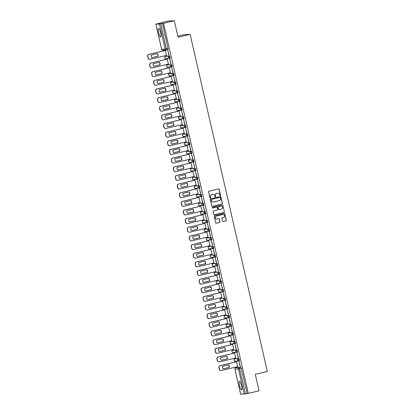 <?xml version="1.0" encoding="UTF-8"?>
<svg xmlns="http://www.w3.org/2000/svg" width="415" height="415" viewBox="0 0 415 415"><rect width="100%" height="100%" fill="white"/><g stroke="black" fill="none" stroke-linecap="round" stroke-linejoin="round"><path stroke-width="0.62" d="M220.241 195.584A0.389 0.384 87.5 0 0 220.526 195.117L219.203 189.339A0.56 0.545 87.5 0 0 218.544 188.918L208.999 191.196A0.56 0.545 87.5 0 0 208.595 191.87L209.917 197.649A0.389 0.384 87.5 0 0 210.374 197.939A0.389 0.384 87.5 0 0 210.659 197.473L210.488 196.72A1.79 1.743 87.5 0 1 211.785 194.578L212.584 194.386A1.79 1.743 87.5 0 1 214.68 195.724L214.851 196.471A0.389 0.384 87.5 0 0 215.307 196.762A0.389 0.384 87.5 0 0 215.593 196.295L215.421 195.543A1.79 1.743 87.5 0 1 216.718 193.4L217.517 193.208A1.79 1.743 87.5 0 1 219.613 194.547L219.784 195.294A0.389 0.384 87.5 0 0 220.241 195.584M220.106 195.595A0.389 0.384 87.5 0 0 220.401 195.123L219.079 189.344A0.56 0.545 87.5 0 0 218.586 188.913M210.244 197.945A0.389 0.384 87.5 0 0 210.535 197.478L210.488 196.72M215.172 196.772A0.389 0.384 87.5 0 0 215.468 196.3L215.421 195.543M241.442 385.545A4.441 0.96 -103.4 0 0 239.439 381.266A4.441 0.96 -103.4 0 0 239.491 385.628A4.441 0.96 -103.4 0 0 241.499 389.903A4.441 0.96 -103.4 0 0 241.442 385.545M160.621 32.655A4.441 0.96 -103.4 0 0 158.613 28.381A4.441 0.96 -103.4 0 0 158.67 32.738A4.441 0.96 -103.4 0 0 160.672 37.013A4.441 0.96 -103.4 0 0 160.621 32.655M239.491 360.801L238.89 360.941A1.136 1.11 -92.5 0 1 238.682 360.972L235.149 361.123A1.136 1.11 -92.5 0 1 234.019 360.246A1.136 1.11 87.5 0 1 234.843 358.876L238.381 358.726L238.9 360.941L239.491 360.801L238.978 358.586L235.419 358.742M233.458 350.089L236.4 350.084L236.908 352.299A1.136 1.11 -92.5 0 1 235.575 351.448A1.136 1.11 -92.5 0 1 236.4 350.084L232.867 350.234A1.136 1.11 87.5 0 0 232.037 351.598A1.136 1.11 -92.5 0 0 233.168 352.48L236.706 352.325A1.136 1.136 0 0 0 236.918 352.299L237.515 352.153L236.996 349.938M231.466 341.446L235.015 341.296L234.423 341.436L234.926 343.651A1.136 1.11 -92.5 0 1 233.593 342.8A1.136 1.11 -92.5 0 1 234.423 341.436L230.885 341.587A1.136 1.11 87.5 0 0 230.055 342.956A1.136 1.11 -92.5 0 0 231.186 343.833L234.724 343.682A1.136 1.136 0 0 0 234.937 343.651L235.533 343.511L235.015 341.296M233.552 334.864L232.95 335.009A1.136 1.11 -92.5 0 1 232.742 335.035L229.21 335.19A1.136 1.11 -92.5 0 1 228.079 334.308A1.136 1.11 87.5 0 1 228.904 332.944L232.442 332.794L232.96 335.009L233.552 334.864L233.038 332.648L229.479 332.804M227.519 324.157L230.46 324.146L230.968 326.361A1.136 1.11 -92.5 0 1 229.635 325.51A1.136 1.11 -92.5 0 1 230.46 324.146L226.922 324.297A1.136 1.11 87.5 0 0 226.097 325.666A1.136 1.11 -92.5 0 0 227.228 326.543L230.766 326.392A1.136 1.136 0 0 0 230.979 326.361L231.575 326.221L231.056 324.006M225.527 315.514L229.075 315.358L228.483 315.504L228.987 317.719A1.136 1.11 -92.5 0 1 227.653 316.868A1.136 1.11 -92.5 0 1 228.483 315.504L224.946 315.654A1.136 1.11 87.5 0 0 224.116 317.019A1.136 1.11 -92.5 0 0 225.246 317.9L228.784 317.745A1.136 1.136 0 0 0 228.997 317.719L229.594 317.574L229.075 315.358M227.612 308.931L227.01 309.071A1.136 1.11 -92.5 0 1 226.803 309.102L223.265 309.253A1.136 1.11 -92.5 0 1 222.139 308.376A1.136 1.11 87.5 0 1 222.964 307.007L226.502 306.856L227.021 309.071L227.612 308.931L227.098 306.716L223.54 306.872M221.579 298.224L224.52 298.214L225.029 300.429A1.136 1.11 -92.5 0 1 223.695 299.578A1.136 1.11 -92.5 0 1 224.52 298.214L220.982 298.364A1.136 1.11 87.5 0 0 220.157 299.729A1.136 1.11 -92.5 0 0 221.288 300.61L224.826 300.455A1.136 1.136 0 0 0 225.039 300.429L225.636 300.284L225.117 298.069M223.654 291.641L223.047 291.781A1.136 1.11 -92.5 0 1 222.845 291.812L219.307 291.963A1.136 1.11 -92.5 0 1 218.176 291.086A1.136 1.11 87.5 0 1 219.006 289.717L222.544 289.566L223.057 291.781L223.654 291.641L223.135 289.426L219.582 289.582M221.672 282.994L221.071 283.139A1.136 1.11 -92.5 0 1 220.863 283.165L217.325 283.32A1.136 1.11 -92.5 0 1 216.199 282.439A1.136 1.11 87.5 0 1 217.024 281.074L220.562 280.924L221.081 283.139L221.672 282.994L221.154 280.779L217.6 280.934M215.639 272.287L218.581 272.276L219.089 274.491A1.136 1.11 -92.5 0 1 217.756 273.646A1.136 1.11 -92.5 0 1 218.581 272.276L215.043 272.427A1.136 1.11 87.5 0 0 214.218 273.796A1.136 1.11 -92.5 0 0 215.349 274.673L218.887 274.523A1.136 1.136 0 0 0 219.099 274.491L219.696 274.351L219.177 272.136M213.647 263.644L217.195 263.489L216.604 263.634L217.107 265.849A1.136 1.11 -92.5 0 1 215.774 264.998A1.136 1.11 -92.5 0 1 216.604 263.634L213.066 263.784A1.136 1.11 87.5 0 0 212.236 265.149A1.136 1.11 -92.5 0 0 213.367 266.031L216.905 265.88A1.136 1.136 0 0 0 217.118 265.849L217.714 265.704L217.195 263.489M215.733 257.061L215.131 257.207A1.136 1.11 -92.5 0 1 214.923 257.233L211.385 257.383A1.136 1.11 -92.5 0 1 210.26 256.506A1.136 1.11 87.5 0 1 211.085 255.137L214.622 254.986L215.141 257.201L215.733 257.061L215.214 254.846L211.66 255.002M209.7 246.354L212.641 246.344L213.149 248.559A1.136 1.11 -92.5 0 1 211.816 247.708A1.136 1.11 -92.5 0 1 212.641 246.344L209.103 246.494A1.136 1.11 87.5 0 0 208.278 247.859A1.136 1.11 -92.5 0 0 209.409 248.741L212.947 248.59A1.136 1.136 0 0 0 213.16 248.559L213.756 248.414L213.237 246.199M207.708 237.707L211.256 237.556L210.664 237.696L211.168 239.917A1.136 1.11 -92.5 0 1 209.834 239.066A1.136 1.11 -92.5 0 1 210.664 237.696L207.126 237.847A1.136 1.11 87.5 0 0 206.297 239.216A1.136 1.11 -92.5 0 0 207.427 240.093L210.965 239.943A1.136 1.136 0 0 0 211.178 239.912L211.775 239.771L211.256 237.556M209.793 231.124L209.191 231.269A1.136 1.11 -92.5 0 1 208.984 231.3L205.446 231.451A1.136 1.11 -92.5 0 1 204.32 230.569A1.136 1.11 87.5 0 1 205.145 229.204L208.683 229.054L209.202 231.269L209.793 231.124L209.274 228.909L205.721 229.07M203.76 220.417L206.701 220.407L207.21 222.627A1.136 1.11 -92.5 0 1 205.876 221.776A1.136 1.11 -92.5 0 1 206.701 220.407L203.163 220.562A1.136 1.11 87.5 0 0 202.338 221.926A1.136 1.11 -92.5 0 0 203.469 222.803L207.007 222.653A1.136 1.136 0 0 0 207.22 222.622L207.816 222.482L207.298 220.266M201.768 211.775L205.316 211.619L204.725 211.764L205.228 213.979A1.136 1.11 -92.5 0 1 203.895 213.128A1.136 1.11 -92.5 0 1 204.725 211.764L201.187 211.915A1.136 1.11 87.5 0 0 200.357 213.279A1.136 1.11 -92.5 0 0 201.488 214.161L205.026 214.01A1.136 1.136 0 0 0 205.238 213.979L205.835 213.839L205.316 211.619M199.802 203.127L202.743 203.117L203.262 205.332L203.853 205.192L203.334 202.977L199.781 203.132M197.82 194.485L200.761 194.474L201.27 196.689A1.136 1.11 -92.5 0 1 199.937 195.839A1.136 1.11 -92.5 0 1 200.761 194.474L197.224 194.625A1.136 1.11 87.5 0 0 196.399 195.989A1.136 1.11 -92.5 0 0 197.53 196.871L201.062 196.72A1.136 1.136 0 0 0 201.28 196.689L201.877 196.549L201.358 194.334M195.828 185.842L199.376 185.687L198.78 185.827L199.288 188.047A1.136 1.11 -92.5 0 1 197.955 187.196A1.136 1.11 -92.5 0 1 198.78 185.827L195.247 185.982A1.136 1.11 87.5 0 0 194.417 187.347A1.136 1.11 -92.5 0 0 195.548 188.223L199.086 188.073A1.136 1.136 0 0 0 199.299 188.042L199.895 187.902L199.376 185.687M197.333 179.394L197.913 179.259L197.395 177.044L193.841 177.2M191.88 168.547L194.822 168.537L195.33 170.757A1.136 1.11 -92.5 0 1 193.997 169.906A1.136 1.11 -92.5 0 1 194.822 168.537L191.284 168.692A1.136 1.11 87.5 0 0 190.459 170.057A1.136 1.11 -92.5 0 0 191.59 170.933L195.123 170.783A1.136 1.136 0 0 0 195.341 170.752L195.937 170.612L195.418 168.397M189.287 160.05L193.437 159.754L192.84 159.894L193.349 162.109A1.136 1.11 -92.5 0 1 192.015 161.259A1.136 1.11 -92.5 0 1 192.84 159.894L189.307 160.045A1.136 1.11 87.5 0 0 188.477 161.414A1.136 1.11 -92.5 0 0 189.608 162.291L193.146 162.141A1.136 1.136 0 0 0 193.359 162.109L193.955 161.969L193.437 159.754M187.305 151.408L190.864 151.247L191.382 153.462L191.974 153.322L191.455 151.107L187.902 151.262M189.411 144.814L189.997 144.679L189.479 142.464L185.92 142.62M183.949 133.972L187.497 133.817L186.9 133.957L187.409 136.177A1.136 1.11 -92.5 0 1 186.076 135.326A1.136 1.11 -92.5 0 1 186.9 133.957L183.368 134.112A1.136 1.11 87.5 0 0 182.538 135.477A1.136 1.11 -92.5 0 0 183.669 136.359L187.207 136.203A1.136 1.136 0 0 0 187.419 136.172L188.016 136.032L187.497 133.817M186.034 127.389L185.432 127.53A1.136 1.11 -92.5 0 1 185.225 127.561L181.687 127.711A1.136 1.11 -92.5 0 1 180.561 126.834A1.136 1.11 87.5 0 1 181.386 125.465L184.924 125.314L185.443 127.53L186.034 127.389L185.515 125.174L181.962 125.33M180.001 116.677L182.942 116.672L183.451 118.887A1.136 1.11 -92.5 0 1 182.118 118.036A1.136 1.11 -92.5 0 1 182.942 116.672L179.405 116.823A1.136 1.11 87.5 0 0 178.58 118.187A1.136 1.11 -92.5 0 0 179.711 119.069L183.243 118.913A1.136 1.136 0 0 0 183.461 118.887L184.053 118.742L183.539 116.527M178.009 108.035L181.557 107.884L180.961 108.025L181.469 110.24A1.136 1.11 -92.5 0 1 180.136 109.389A1.136 1.11 -92.5 0 1 180.961 108.025L177.428 108.175A1.136 1.11 87.5 0 0 176.598 109.544A1.136 1.11 -92.5 0 0 177.729 110.421L181.267 110.271A1.136 1.136 0 0 0 181.48 110.24L182.076 110.1L181.557 107.884M175.426 99.538L178.984 99.382L179.503 101.597L180.084 101.457L179.576 99.237L176.022 99.393M174.061 90.745L177.003 90.735L177.511 92.95A1.136 1.11 -92.5 0 1 176.178 92.099A1.136 1.11 -92.5 0 1 177.003 90.735L173.465 90.885A1.136 1.11 87.5 0 0 172.64 92.255A1.136 1.11 -92.5 0 0 173.771 93.131L177.304 92.981A1.136 1.136 0 0 0 177.521 92.95L178.113 92.81L177.599 90.594M172.069 82.103L175.618 81.947L175.021 82.092L175.529 84.307A1.136 1.11 -92.5 0 1 174.196 83.457A1.136 1.11 -92.5 0 1 175.021 82.092L171.488 82.243A1.136 1.11 87.5 0 0 170.658 83.607A1.136 1.11 -92.5 0 0 171.789 84.489L175.327 84.333A1.136 1.136 0 0 0 175.54 84.307L176.136 84.162L175.618 81.947M169.486 73.6L173.045 73.445L173.563 75.66L174.155 75.52L173.636 73.305L170.083 73.46M168.122 64.813L171.063 64.802L171.571 67.017A1.136 1.11 -92.5 0 1 170.238 66.167A1.136 1.11 -92.5 0 1 171.063 64.802L167.525 64.953A1.136 1.11 87.5 0 0 166.7 66.317A1.136 1.11 -92.5 0 0 167.831 67.199L171.364 67.043A1.136 1.136 0 0 0 171.582 67.017L172.173 66.872L171.66 64.657M170.197 58.23L169.59 58.37A1.136 1.11 -92.5 0 1 169.387 58.401L165.85 58.551A1.136 1.11 -92.5 0 1 164.719 57.675A1.136 1.11 87.5 0 1 165.549 56.305L169.081 56.155L169.6 58.37L170.197 58.23L169.678 56.015L166.119 56.17M222.544 221.154A0.56 0.545 87.5 0 0 223.197 221.569L225.879 220.93A0.56 0.545 87.5 0 0 226.284 220.261L224.816 213.844A0.56 0.545 87.5 0 0 224.157 213.424L214.612 215.701A0.56 0.545 87.5 0 0 214.207 216.371L215.675 222.793A0.56 0.545 87.5 0 0 216.329 223.208L219.566 222.435A0.56 0.545 87.5 0 0 219.971 221.766L219.343 219.021A0.56 0.545 87.5 0 0 218.689 218.601L217.081 218.985A1.494 1.458 87.5 0 1 215.307 217.73A1.494 1.458 87.5 0 1 216.417 216.075L222.699 214.576A1.494 1.458 87.5 0 1 224.479 215.831A1.494 1.458 87.5 0 1 223.369 217.486L222.321 217.735A0.56 0.545 87.5 0 0 221.916 218.404L222.544 221.154M155.91 24.184L161.658 49.286L165.196 49.136L159.448 24.029L155.879 24.179L168.065 21.02L174.31 20.75L178.092 37.262L190.143 34.388L267.338 371.43L255.287 374.304L259.069 390.816L248.315 393.384L163.557 23.318L160.776 23.764L166.529 49.987A1.136 1.11 87.5 0 1 166.327 50.013A1.136 1.136 0 0 0 166.54 49.982L168.205 49.587L166.54 49.982M174.31 20.75L163.557 23.318M222.004 204.014A0.56 0.545 87.5 0 0 222.409 203.345L220.941 196.923A0.56 0.545 87.5 0 0 220.282 196.508L210.737 198.785A0.56 0.545 87.5 0 0 210.332 199.454L211.8 205.876A0.56 0.545 87.5 0 0 212.454 206.291L221.88 204.019A0.56 0.545 87.5 0 0 222.284 203.35L220.816 196.928A0.56 0.545 87.5 0 0 220.324 196.503M222.876 205.384L224.344 211.8A0.56 0.545 87.5 0 1 223.939 212.475L214.394 214.752A0.56 0.545 87.5 0 1 213.735 214.332L213.108 211.588A0.56 0.545 87.5 0 1 213.512 210.913L217.387 209.99A0.56 0.545 87.5 0 0 217.792 209.321L217.377 207.5A0.56 0.545 87.5 0 0 216.718 207.08L212.688 208.045A0.389 0.384 87.5 0 1 212.226 207.713A0.389 0.384 87.5 0 1 212.516 207.282L222.222 204.969A0.56 0.545 87.5 0 1 222.876 205.384L224.344 211.8M237.406 367.384L235.736 367.783L240.954 367.228L239.279 367.628L245.535 393.83L240.664 394.229M163.391 50.137L163.562 50.874M164.698 55.838L164.9 56.72M165.289 58.432L165.538 59.521M166.674 64.481L166.877 65.368M167.271 67.08L167.52 68.164M168.656 73.128L168.858 74.01M169.253 75.722L169.502 76.811M170.638 81.771L170.84 82.658M171.229 84.37L171.478 85.454M172.614 90.418L172.816 91.3M173.211 93.012L173.46 94.101M174.596 99.061L174.798 99.948M175.192 101.659L175.441 102.744M176.577 107.708L176.78 108.59M177.169 110.302L177.418 111.391M178.554 116.35L178.756 117.238M179.15 118.949L179.399 120.034M180.535 124.998L180.738 125.88M181.132 127.592L181.381 128.681M182.517 133.64L182.719 134.522M183.108 136.239L183.357 137.324M184.499 142.288L184.696 143.17M185.09 144.882L185.339 145.971M186.475 150.93L186.677 151.812M187.072 153.524L187.321 154.613M188.457 159.578L188.659 160.46M189.048 162.172L189.297 163.261M190.438 168.22L190.641 169.102M191.03 170.814L191.279 171.903M192.415 176.868L192.617 177.75M193.011 179.462L193.26 180.551M194.396 185.51L194.599 186.392M194.988 188.104L195.237 189.193M196.378 194.158L196.58 195.04M196.969 196.751L197.218 197.841M198.354 202.8L198.557 203.682M198.951 205.394L199.2 206.483M200.336 211.448L200.538 212.33M200.927 214.041L201.182 215.131M202.318 220.09L202.52 220.972M202.909 222.684L203.158 223.773M204.294 228.738L204.496 229.62M204.891 231.331L205.14 232.421M206.276 237.38L206.478 238.262M206.867 239.974L207.121 241.063M208.257 246.028L208.46 246.909M208.849 248.621L209.098 249.711M210.234 254.67L210.436 255.552M210.83 257.264L211.079 258.353M212.215 263.318L212.418 264.199M212.812 265.911L213.061 266.995M214.197 271.96L214.399 272.842M214.788 274.554L215.037 275.643M216.174 280.607L216.376 281.489M216.77 283.201L217.019 284.285M218.155 289.25L218.357 290.132M218.752 291.844L219.001 292.933M220.137 297.892L220.339 298.779M220.728 300.491L220.977 301.575M222.113 306.54L222.316 307.422M222.71 309.134L222.959 310.223M224.095 315.182L224.297 316.069M224.691 317.781L224.94 318.865M226.076 323.83L226.279 324.712M226.668 326.423L226.917 327.513M228.053 332.472L228.255 333.359M228.649 335.071L228.898 336.155M230.035 341.12L230.237 342.002M230.631 343.713L230.88 344.803M232.016 349.762L232.218 350.649M232.608 352.361L232.857 353.445M233.993 358.41L234.195 359.291M234.589 361.003L234.838 362.093M235.974 367.052L236.119 367.69M177.828 36.105L183.897 34.658L190.143 34.388M248.315 393.384L245.535 393.83M159.448 24.029L160.776 23.764M166.425 55.423L165.263 50.469M168.9 55.32L167.759 50.334L169.081 55.278M170.881 63.962L169.74 58.977L171.058 63.92M168.407 64.071L167.245 59.112M172.858 72.609L171.717 67.624L173.039 72.568M170.389 72.713L169.227 67.759M174.84 81.252L173.698 76.267L175.021 81.21M172.365 81.361L171.203 76.402M176.821 89.899L175.68 84.909L176.998 89.858M174.347 90.003L173.185 85.049M178.798 98.542L177.656 93.557L178.979 98.5M176.328 98.651L175.166 93.691M180.779 107.189L179.638 102.199L180.961 107.148M178.305 107.293L177.143 102.339M182.761 115.832L181.62 110.847L182.937 115.79M180.286 115.941L179.124 110.981M184.737 124.479L183.596 119.489L184.919 124.438M182.268 124.583L181.106 119.629M186.719 133.122L185.578 128.136L186.9 133.08M184.244 133.231L183.082 128.271M188.701 141.769L187.559 136.779L188.877 141.728M186.226 141.873L185.064 136.919M190.682 150.412L189.536 145.426L190.859 150.37M188.208 150.521L187.046 145.561M192.659 159.059L191.517 154.069L192.84 159.018M190.184 159.163L189.022 154.209M194.64 167.702L193.499 162.716L194.817 167.66M192.166 167.81L191.004 162.851M196.622 176.349L195.475 171.359L196.798 176.302M194.147 176.453L192.985 171.499M198.598 184.991L197.457 180.006L198.78 184.95M196.124 185.1L194.967 180.141M200.58 193.639L199.439 188.649L200.756 193.592M198.105 193.743L196.943 188.789M202.562 202.281L201.415 197.296L202.738 202.24M200.087 202.39L198.925 197.431M204.538 210.929L203.397 205.939L204.72 210.882M202.064 211.033L200.907 206.079M206.52 219.571L205.378 214.586L206.701 219.53M204.045 219.68L202.883 214.721M208.501 228.219L207.355 223.229L208.678 228.172M206.027 228.323L204.865 223.369M210.478 236.861L209.336 231.876L210.659 236.82M208.003 236.97L206.846 232.011M212.459 245.509L211.318 240.518L212.641 245.462M209.985 245.613L208.823 240.659M214.441 254.151L213.294 249.166L214.617 254.11M211.966 254.26L210.804 249.301M216.417 262.799L215.276 257.808L216.599 262.752M213.943 262.903L212.786 257.948M218.399 271.441L217.258 266.456L218.581 271.4M215.925 271.545L214.763 266.591M220.381 280.089L219.234 275.098L220.557 280.042M217.906 280.192L216.744 275.238M222.357 288.731L221.216 283.746L222.539 288.69M219.883 288.835L218.726 283.881M224.339 297.373L223.197 292.388L224.52 297.332M221.864 297.482L220.702 292.528M226.32 306.021L225.174 301.036L226.497 305.98M223.846 306.125L222.684 301.171M228.297 314.663L227.155 309.678L228.478 314.622M225.822 314.772L224.665 309.813M230.278 323.311L229.137 318.326L230.46 323.269M227.804 323.415L226.642 318.461M232.26 331.953L231.114 326.968L232.436 331.912M229.786 332.062L228.624 327.103M234.236 340.601L233.095 335.611L234.418 340.559M231.762 340.705L230.605 335.751M236.218 349.243L235.077 344.258L236.4 349.202M233.744 349.352L232.582 344.393M238.2 357.891L237.058 352.9L238.376 357.849M235.725 357.995L234.563 353.041M240.176 366.533L239.035 361.548L240.358 366.492M237.707 366.642L236.545 361.683M217.128 265.844L217.714 265.704M213.17 248.554L213.756 248.414M247.21 393.43L240.954 367.228M162.452 23.365L168.215 49.582M217.776 193.167A1.79 1.743 87.5 0 0 217.387 193.214L217.517 193.208M215.297 195.553A1.79 1.743 87.5 0 1 216.594 193.406L217.387 193.214M212.843 194.345A1.79 1.743 87.5 0 0 212.459 194.391L212.584 194.386M210.364 196.726A1.79 1.743 87.5 0 1 211.66 194.583L212.459 194.391M212.293 206.307A0.56 0.545 87.5 0 0 212.33 206.297L221.88 204.019M220.334 197.701A0.389 0.384 87.5 0 0 219.748 197.416L211.494 199.407A0.389 0.384 87.5 0 0 211.209 199.88L211.391 200.668A1.79 1.743 87.5 0 0 213.486 202.001L219.213 200.637A1.79 1.743 87.5 0 0 220.515 198.489L220.334 197.701M213.103 202.048A1.79 1.743 87.5 0 1 211.266 200.673L211.085 199.885A0.389 0.384 87.5 0 1 211.37 199.413L219.748 197.416M214.228 214.763A0.56 0.545 87.5 0 0 214.27 214.757L223.815 212.48A0.56 0.545 87.5 0 0 224.219 211.806M216.76 207.075A0.56 0.545 87.5 0 0 216.594 207.085L212.563 208.05A0.389 0.384 87.5 0 0 212.563 208.05L212.688 208.045M221.403 209.036A1.494 1.458 87.5 0 0 221.008 206.084A1.494 1.458 87.5 0 0 220.739 206.125L218.523 206.649A0.56 0.545 87.5 0 0 218.119 207.324L218.534 209.144A0.56 0.545 87.5 0 0 219.193 209.559L221.403 209.036M220.946 206.089A1.494 1.458 87.5 0 0 220.614 206.131L220.739 206.125M219.027 209.575A0.56 0.545 87.5 0 1 218.409 209.15L217.994 207.329A0.56 0.545 87.5 0 1 218.399 206.654L220.614 206.131M222.751 205.389A0.56 0.545 87.5 0 0 222.258 204.958M222.907 214.539A1.494 1.458 87.5 0 0 222.575 214.581L222.699 214.576M216.749 219.021A1.494 1.458 87.5 0 1 216.293 216.08L222.575 214.581M216.168 223.223A0.56 0.545 87.5 0 0 216.205 223.213L219.442 222.44A0.56 0.545 87.5 0 0 219.846 221.771L219.219 219.027A0.56 0.545 87.5 0 0 218.726 218.596M223.037 221.584A0.56 0.545 87.5 0 0 223.073 221.574L225.755 220.936A0.56 0.545 87.5 0 0 226.159 220.266L224.686 213.85A0.56 0.545 87.5 0 0 224.199 213.419M157.461 53.592L151.2 55.081A3.559 3.47 87.5 0 0 151.797 57.69L158.058 56.196A3.559 3.47 87.5 0 0 157.461 53.592M165.45 50.459L149.068 54.365A1.707 1.665 87.5 0 0 147.828 56.414L148.191 58.022A1.707 1.665 87.5 0 0 150.194 59.298L166.581 55.387M157.316 53.623A3.559 3.47 87.5 0 1 157.897 56.201L151.781 57.659M149.805 59.34A1.707 1.665 -92.5 0 1 148.031 58.027L147.662 56.419A1.707 1.665 -92.5 0 1 148.902 54.37L149.068 54.365M165.419 50.433L148.902 54.37M159.443 62.234L153.182 63.728A3.559 3.47 87.5 0 0 153.778 66.333L160.04 64.839A3.559 3.47 87.5 0 0 159.443 62.234M167.432 59.101L151.044 63.013A1.707 1.665 87.5 0 0 149.805 65.062L150.173 66.665A1.707 1.665 87.5 0 0 152.175 67.941L168.563 64.035M159.298 62.271A3.559 3.47 87.5 0 1 159.874 64.849L153.757 66.307M151.786 67.987A1.707 1.665 -92.5 0 1 150.012 66.675L149.644 65.067A1.707 1.665 -92.5 0 1 150.884 63.018L151.044 63.013M167.401 59.075L150.884 63.018M161.419 70.882L155.163 72.371A3.559 3.47 87.5 0 0 155.76 74.98L162.016 73.486A3.559 3.47 87.5 0 0 161.419 70.882M169.413 67.749L153.026 71.655A1.707 1.665 87.5 0 0 151.786 73.704L152.155 75.312A1.707 1.665 87.5 0 0 154.157 76.588L170.539 72.677M161.279 70.913A3.559 3.47 87.5 0 1 161.855 73.491L155.739 74.949M153.768 76.63A1.707 1.665 -92.5 0 1 151.994 75.317L151.625 73.709A1.707 1.665 -92.5 0 1 152.865 71.66L153.026 71.655M169.382 67.723L152.865 71.66M163.401 79.524L157.14 81.018A3.559 3.47 87.5 0 0 157.736 83.623L163.998 82.129A3.559 3.47 87.5 0 0 163.401 79.524M171.39 76.391L155.008 80.303A1.707 1.665 87.5 0 0 153.768 82.352L154.136 83.955A1.707 1.665 87.5 0 0 156.133 85.231L172.521 81.324M163.256 79.561A3.559 3.47 87.5 0 1 163.837 82.139L157.721 83.597M155.744 85.277A1.707 1.665 -92.5 0 1 153.97 83.965L153.602 82.357A1.707 1.665 -92.5 0 1 154.842 80.308L155.008 80.303M171.359 76.365L154.842 80.308M165.383 88.172L159.121 89.661A3.559 3.47 87.5 0 0 159.718 92.265L165.979 90.776A3.559 3.47 87.5 0 0 165.383 88.172M173.371 85.034L156.984 88.945A1.707 1.665 87.5 0 0 155.744 90.994L156.113 92.602A1.707 1.665 87.5 0 0 158.115 93.878L174.502 89.967M165.237 88.203A3.559 3.47 87.5 0 1 165.813 90.781L159.697 92.239M157.726 93.92A1.707 1.665 -92.5 0 1 155.952 92.607L155.584 90.999A1.707 1.665 -92.5 0 1 156.823 88.95L156.984 88.945M173.34 85.013L156.823 88.95M167.359 96.814L161.103 98.308A3.559 3.47 87.5 0 0 161.7 100.912L167.956 99.418A3.559 3.47 87.5 0 0 167.359 96.814M175.353 93.681L158.966 97.592A1.707 1.665 87.5 0 0 157.726 99.642L158.094 101.244A1.707 1.665 87.5 0 0 160.097 102.521L176.479 98.614M167.219 96.851A3.559 3.47 87.5 0 1 167.795 99.424L161.679 100.886M159.708 102.567A1.707 1.665 -92.5 0 1 157.933 101.255L157.565 99.647A1.707 1.665 -92.5 0 1 158.805 97.598L158.966 97.592M175.322 93.655L158.805 97.598M169.341 105.462L163.079 106.951A3.559 3.47 87.5 0 0 163.676 109.555L169.937 108.066A3.559 3.47 87.5 0 0 169.341 105.462M177.329 102.323L160.947 106.235A1.707 1.665 87.5 0 0 159.708 108.284L160.076 109.892A1.707 1.665 87.5 0 0 162.073 111.168L178.46 107.257M169.196 105.493A3.559 3.47 87.5 0 1 169.776 108.071L163.66 109.529M161.684 111.21A1.707 1.665 -92.5 0 1 159.91 109.897L159.542 108.289A1.707 1.665 -92.5 0 1 160.781 106.24L160.947 106.235M177.298 102.303L160.781 106.24M171.322 114.104L165.061 115.598A3.559 3.47 87.5 0 0 165.658 118.202L171.919 116.708A3.559 3.47 87.5 0 0 171.322 114.104M179.311 110.971L162.924 114.877A1.707 1.665 87.5 0 0 161.684 116.931L162.052 118.534A1.707 1.665 87.5 0 0 164.055 119.811L180.442 115.904M171.177 114.141A3.559 3.47 87.5 0 1 171.753 116.714L165.637 118.176M163.666 119.857A1.707 1.665 -92.5 0 1 161.892 118.545L161.523 116.937A1.707 1.665 -92.5 0 1 162.763 114.888L162.924 114.877M179.28 110.945L162.763 114.888M173.299 122.747L167.043 124.241A3.559 3.47 87.5 0 0 167.639 126.845L173.895 125.356A3.559 3.47 87.5 0 0 173.299 122.747M181.293 119.613L164.905 123.525A1.707 1.665 87.5 0 0 163.666 125.574L164.034 127.182A1.707 1.665 87.5 0 0 166.036 128.458L182.418 124.547M173.159 122.783A3.559 3.47 87.5 0 1 173.735 125.361L167.619 126.819M165.647 128.5A1.707 1.665 -92.5 0 1 163.873 127.187L163.505 125.579A1.707 1.665 -92.5 0 1 164.745 123.53L164.905 123.525M181.262 119.593L164.745 123.53M175.28 131.394L169.019 132.888A3.559 3.47 87.5 0 0 169.616 135.492L175.877 133.998A3.559 3.47 87.5 0 0 175.28 131.394M183.269 128.261L166.887 132.167A1.707 1.665 87.5 0 0 165.647 134.216L166.016 135.824A1.707 1.665 87.5 0 0 168.013 137.1L184.4 133.194M175.135 131.431A3.559 3.47 87.5 0 1 175.716 134.004L169.6 135.466M167.629 137.147A1.707 1.665 -92.5 0 1 165.85 135.835L165.481 134.227A1.707 1.665 -92.5 0 1 166.721 132.178L166.887 132.167M183.238 128.235L166.721 132.178M177.262 140.037L171.001 141.531A3.559 3.47 87.5 0 0 171.597 144.135L177.859 142.646A3.559 3.47 87.5 0 0 177.262 140.037M185.251 136.903L168.864 140.815A1.707 1.665 87.5 0 0 167.624 142.864L167.992 144.472A1.707 1.665 87.5 0 0 169.994 145.748L186.382 141.837M177.117 140.073A3.559 3.47 87.5 0 1 177.693 142.651L171.577 144.109M169.605 145.79A1.707 1.665 -92.5 0 1 167.831 144.477L167.463 142.869A1.707 1.665 -92.5 0 1 168.703 140.82L168.864 140.815M185.22 136.883L168.703 140.82M179.239 148.684L172.982 150.178A3.559 3.47 87.5 0 0 173.579 152.782L179.835 151.288A3.559 3.47 87.5 0 0 179.239 148.684M187.232 145.551L170.845 149.457A1.707 1.665 87.5 0 0 169.605 151.506L169.974 153.114A1.707 1.665 87.5 0 0 171.976 154.39L188.358 150.484M179.098 148.72A3.559 3.47 87.5 0 1 179.674 151.293L173.558 152.756M171.587 154.437A1.707 1.665 -92.5 0 1 169.813 153.125L169.445 151.517A1.707 1.665 -92.5 0 1 170.684 149.467L170.845 149.457M187.201 145.525L170.684 149.467M181.22 157.327L174.959 158.821A3.559 3.47 87.5 0 0 175.555 161.425L181.817 159.936A3.559 3.47 87.5 0 0 181.22 157.327M189.209 154.193L172.827 158.105A1.707 1.665 87.5 0 0 171.587 160.154L171.955 161.762A1.707 1.665 87.5 0 0 173.958 163.038L190.34 159.127M181.075 157.363A3.559 3.47 87.5 0 1 181.656 159.941L175.54 161.399M173.569 163.079A1.707 1.665 -92.5 0 1 171.789 161.767L171.421 160.159A1.707 1.665 -92.5 0 1 172.661 158.11L172.827 158.105M189.178 154.173L172.661 158.11M183.202 165.974L176.94 167.468A3.559 3.47 87.5 0 0 177.537 170.072L183.798 168.578A3.559 3.47 87.5 0 0 183.202 165.974M191.191 162.841L174.803 166.747A1.707 1.665 87.5 0 0 173.563 168.796L173.932 170.404A1.707 1.665 87.5 0 0 175.934 171.68L192.321 167.774M183.056 166.01A3.559 3.47 87.5 0 1 183.632 168.583L177.516 170.046M175.545 171.727A1.707 1.665 -92.5 0 1 173.771 170.415L173.403 168.806A1.707 1.665 -92.5 0 1 174.642 166.757L174.803 166.747M191.159 162.815L174.642 166.757M185.178 174.616L178.922 176.11A3.559 3.47 87.5 0 0 179.519 178.715L185.775 177.221A3.559 3.47 87.5 0 0 185.178 174.616M193.172 171.483L176.785 175.395A1.707 1.665 87.5 0 0 175.545 177.444L175.913 179.052A1.707 1.665 87.5 0 0 177.916 180.328L194.303 176.417M185.038 174.653A3.559 3.47 87.5 0 1 185.614 177.231L179.498 178.689M177.527 180.369A1.707 1.665 -92.5 0 1 175.753 179.057L175.384 177.449A1.707 1.665 -92.5 0 1 176.624 175.4L176.785 175.395M193.141 171.462L176.624 175.4M187.16 183.264L180.899 184.758A3.559 3.47 87.5 0 0 181.495 187.362L187.756 185.868A3.559 3.47 87.5 0 0 187.16 183.264M195.149 180.131L178.766 184.037A1.707 1.665 87.5 0 0 177.527 186.086L177.895 187.694A1.707 1.665 87.5 0 0 179.897 188.97L196.279 185.064M187.015 183.295A3.559 3.47 87.5 0 1 187.596 185.873L181.48 187.336M179.508 189.017A1.707 1.665 -92.5 0 1 177.729 187.704L177.361 186.096A1.707 1.665 -92.5 0 1 178.6 184.047L178.766 184.037M195.117 180.105L178.6 184.047M189.141 191.906L182.88 193.4A3.559 3.47 87.5 0 0 183.477 196.005L189.738 194.511A3.559 3.47 87.5 0 0 189.141 191.906M197.13 188.773L180.743 192.685A1.707 1.665 87.5 0 0 179.503 194.734L179.871 196.342A1.707 1.665 87.5 0 0 181.874 197.618L198.261 193.706M188.996 191.943A3.559 3.47 87.5 0 1 189.572 194.521L183.461 195.979M181.485 197.659A1.707 1.665 -92.5 0 1 179.711 196.347L179.342 194.739A1.707 1.665 -92.5 0 1 180.582 192.69L180.743 192.685M197.099 188.752L180.582 192.69M191.118 200.554L184.862 202.048A3.559 3.47 87.5 0 0 185.458 204.652L191.714 203.158A3.559 3.47 87.5 0 0 191.118 200.554M199.112 197.421L182.725 201.327A1.707 1.665 87.5 0 0 181.485 203.376L181.853 204.984A1.707 1.665 87.5 0 0 183.855 206.26L200.243 202.354M190.978 200.585A3.559 3.47 87.5 0 1 191.554 203.163L185.438 204.621M183.466 206.307A1.707 1.665 -92.5 0 1 181.692 204.989L181.324 203.386A1.707 1.665 -92.5 0 1 182.564 201.337L182.725 201.327M199.081 197.395L182.564 201.337M193.1 209.196L186.838 210.69A3.559 3.47 87.5 0 0 187.435 213.294L193.696 211.8A3.559 3.47 87.5 0 0 193.1 209.196M201.088 206.063L184.706 209.974A1.707 1.665 87.5 0 0 183.466 212.024L183.835 213.632A1.707 1.665 87.5 0 0 185.837 214.908L202.219 210.996M192.954 209.233A3.559 3.47 87.5 0 1 193.535 211.811L187.419 213.269M185.448 214.949A1.707 1.665 -92.5 0 1 183.669 213.637L183.3 212.029A1.707 1.665 -92.5 0 1 184.54 209.98L184.706 209.974M201.057 206.042L184.54 209.98M195.081 217.844L188.82 219.338A3.559 3.47 87.5 0 0 189.416 221.942L195.678 220.448A3.559 3.47 87.5 0 0 195.081 217.844M203.07 214.711L186.683 218.617A1.707 1.665 87.5 0 0 185.443 220.666L185.811 222.274A1.707 1.665 87.5 0 0 187.813 223.55L204.201 219.639M194.936 217.875A3.559 3.47 87.5 0 1 195.512 220.453L189.401 221.911M187.424 223.597A1.707 1.665 -92.5 0 1 185.65 222.279L185.282 220.676A1.707 1.665 -92.5 0 1 186.522 218.627L186.683 218.617M203.039 214.685L186.522 218.627M197.058 226.486L190.801 227.98A3.559 3.47 87.5 0 0 191.398 230.584L197.654 229.09A3.559 3.47 87.5 0 0 197.058 226.486M205.052 223.353L188.664 227.264A1.707 1.665 87.5 0 0 187.424 229.313L187.793 230.922A1.707 1.665 87.5 0 0 189.795 232.193L206.182 228.286M196.918 226.523A3.559 3.47 87.5 0 1 197.493 229.101L191.377 230.558M189.406 232.239A1.707 1.665 -92.5 0 1 187.632 230.927L187.264 229.319A1.707 1.665 -92.5 0 1 188.503 227.27L188.664 227.264M205.02 223.332L188.503 227.27M199.039 235.134L192.783 236.628A3.559 3.47 87.5 0 0 193.374 239.232L199.636 237.738A3.559 3.47 87.5 0 0 199.039 235.134M207.028 232.001L190.646 235.907A1.707 1.665 87.5 0 0 189.406 237.956L189.774 239.564A1.707 1.665 87.5 0 0 191.777 240.84L208.159 236.929M198.894 235.165A3.559 3.47 87.5 0 1 199.475 237.743L193.359 239.201M191.388 240.887A1.707 1.665 -92.5 0 1 189.608 239.569L189.24 237.966A1.707 1.665 -92.5 0 1 190.485 235.917L190.646 235.907M206.997 231.975L190.485 235.917M201.021 243.776L194.76 245.27A3.559 3.47 87.5 0 0 195.356 247.874L201.617 246.38A3.559 3.47 87.5 0 0 201.021 243.776M209.01 240.643L192.627 244.554A1.707 1.665 87.5 0 0 191.382 246.603L191.751 248.212A1.707 1.665 87.5 0 0 193.753 249.482L210.14 245.576M200.876 243.813A3.559 3.47 87.5 0 1 201.451 246.391L195.341 247.848M193.364 249.529A1.707 1.665 -92.5 0 1 191.59 248.217L191.222 246.609A1.707 1.665 -92.5 0 1 192.461 244.56L192.627 244.554M208.978 240.617L192.461 244.56M202.997 252.424L196.741 253.918A3.559 3.47 87.5 0 0 197.338 256.522L203.594 255.028A3.559 3.47 87.5 0 0 202.997 252.424M210.991 249.291L194.604 253.197A1.707 1.665 87.5 0 0 193.364 255.246L193.732 256.854A1.707 1.665 87.5 0 0 195.735 258.13L212.122 254.219M202.857 252.455A3.559 3.47 87.5 0 1 203.433 255.033L197.317 256.491M195.346 258.172A1.707 1.665 -92.5 0 1 193.572 256.859L193.203 255.256A1.707 1.665 -92.5 0 1 194.443 253.207L194.604 253.197M210.96 249.265L194.443 253.207M204.979 261.066L198.723 262.56A3.559 3.47 87.5 0 0 199.319 265.164L205.575 263.67A3.559 3.47 87.5 0 0 204.979 261.066M212.973 257.933L196.585 261.844A1.707 1.665 87.5 0 0 195.346 263.893L195.714 265.501A1.707 1.665 87.5 0 0 197.716 266.772L214.099 262.866M204.834 261.102A3.559 3.47 87.5 0 1 205.415 263.681L199.299 265.138M197.327 266.819A1.707 1.665 -92.5 0 1 195.548 265.507L195.18 263.899A1.707 1.665 -92.5 0 1 196.425 261.849L196.585 261.844M212.937 257.907L196.425 261.849M206.96 269.714L200.699 271.208A3.559 3.47 87.5 0 0 201.296 273.812L207.557 272.318A3.559 3.47 87.5 0 0 206.96 269.714M214.949 266.58L198.567 270.487A1.707 1.665 87.5 0 0 197.322 272.536L197.69 274.144A1.707 1.665 87.5 0 0 199.693 275.42L216.08 271.509M206.815 269.745A3.559 3.47 87.5 0 1 207.391 272.323L201.28 273.781M199.304 275.461A1.707 1.665 -92.5 0 1 197.53 274.149L197.161 272.546A1.707 1.665 -92.5 0 1 198.401 270.497L198.567 270.487M214.918 266.555L198.401 270.497M208.937 278.356L202.681 279.85A3.559 3.47 87.5 0 0 203.277 282.454L209.534 280.96A3.559 3.47 87.5 0 0 208.937 278.356M216.931 275.223L200.544 279.134A1.707 1.665 87.5 0 0 199.304 281.183L199.672 282.786A1.707 1.665 87.5 0 0 201.674 284.062L218.062 280.156M208.797 278.392A3.559 3.47 87.5 0 1 209.373 280.971L203.257 282.428M201.285 284.109A1.707 1.665 -92.5 0 1 199.511 282.797L199.143 281.188A1.707 1.665 -92.5 0 1 200.383 279.139L200.544 279.134M216.9 275.197L200.383 279.139M210.919 287.004L204.662 288.498A3.559 3.47 87.5 0 0 205.259 291.102L211.515 289.608A3.559 3.47 87.5 0 0 210.919 287.004M218.913 283.87L202.525 287.777A1.707 1.665 87.5 0 0 201.285 289.826L201.654 291.434A1.707 1.665 87.5 0 0 203.656 292.71L220.038 288.799M210.773 287.035A3.559 3.47 87.5 0 1 211.354 289.613L205.238 291.071M203.267 292.751A1.707 1.665 -92.5 0 1 201.488 291.439L201.119 289.831A1.707 1.665 -92.5 0 1 202.364 287.782L202.525 287.777M218.876 283.844L202.364 287.782M212.9 295.646L206.639 297.14A3.559 3.47 87.5 0 0 207.235 299.744L213.497 298.25A3.559 3.47 87.5 0 0 212.9 295.646M220.889 292.513L204.507 296.424A1.707 1.665 87.5 0 0 203.262 298.473L203.63 300.076A1.707 1.665 87.5 0 0 205.632 301.352L222.02 297.446M212.755 295.682A3.559 3.47 87.5 0 1 213.331 298.261L207.22 299.718M205.243 301.399A1.707 1.665 -92.5 0 1 203.469 300.087L203.101 298.478A1.707 1.665 -92.5 0 1 204.341 296.429L204.507 296.424M220.858 292.487L204.341 296.429M214.877 304.294L208.621 305.782A3.559 3.47 87.5 0 0 209.217 308.392L215.473 306.898A3.559 3.47 87.5 0 0 214.877 304.294M222.871 301.16L206.483 305.067A1.707 1.665 87.5 0 0 205.243 307.116L205.612 308.724A1.707 1.665 87.5 0 0 207.614 310L224.001 306.088M214.737 304.325A3.559 3.47 87.5 0 1 215.312 306.903L209.196 308.361M207.225 310.041A1.707 1.665 -92.5 0 1 205.451 308.729L205.083 307.121A1.707 1.665 -92.5 0 1 206.322 305.072L206.483 305.067M222.839 301.134L206.322 305.072M216.858 312.936L210.602 314.43A3.559 3.47 87.5 0 0 211.199 317.034L217.455 315.54A3.559 3.47 87.5 0 0 216.858 312.936M224.852 309.803L208.465 313.714A1.707 1.665 87.5 0 0 207.225 315.763L207.593 317.366A1.707 1.665 87.5 0 0 209.596 318.642L225.978 314.736M216.713 312.972A3.559 3.47 87.5 0 1 217.294 315.55L211.178 317.008M209.207 318.689A1.707 1.665 -92.5 0 1 207.427 317.376L207.059 315.768A1.707 1.665 -92.5 0 1 208.304 313.719L208.465 313.714M224.821 309.777L208.304 313.719M218.84 321.584L212.579 323.072A3.559 3.47 87.5 0 0 213.175 325.682L219.436 324.188A3.559 3.47 87.5 0 0 218.84 321.584M226.829 318.45L210.447 322.356A1.707 1.665 87.5 0 0 209.202 324.406L209.57 326.014A1.707 1.665 87.5 0 0 211.572 327.29L227.96 323.378M218.695 321.615A3.559 3.47 87.5 0 1 219.276 324.193L213.16 325.651M211.183 327.331A1.707 1.665 -92.5 0 1 209.409 326.019L209.041 324.411A1.707 1.665 -92.5 0 1 210.281 322.362L210.447 322.356M226.798 318.424L210.281 322.362M220.822 330.226L214.56 331.72A3.559 3.47 87.5 0 0 215.157 334.324L221.413 332.83A3.559 3.47 87.5 0 0 220.822 330.226M228.81 327.093L212.423 331.004A1.707 1.665 87.5 0 0 211.183 333.053L211.551 334.656A1.707 1.665 87.5 0 0 213.554 335.932L229.941 332.026M220.676 330.262A3.559 3.47 87.5 0 1 221.252 332.835L215.136 334.298M213.165 335.979A1.707 1.665 -92.5 0 1 211.391 334.666L211.022 333.058A1.707 1.665 -92.5 0 1 212.262 331.009L212.423 331.004M228.779 327.067L212.262 331.009M222.798 338.873L216.542 340.362A3.559 3.47 87.5 0 0 217.138 342.966L223.395 341.478A3.559 3.47 87.5 0 0 222.798 338.873M230.792 335.735L214.405 339.646A1.707 1.665 87.5 0 0 213.165 341.695L213.533 343.304A1.707 1.665 87.5 0 0 215.535 344.58L231.918 340.668M222.653 338.905A3.559 3.47 87.5 0 1 223.234 341.483L217.118 342.94M215.146 344.621A1.707 1.665 -92.5 0 1 213.367 343.309L213.004 341.701A1.707 1.665 -92.5 0 1 214.244 339.652L214.405 339.646M230.761 335.714L214.244 339.652M224.78 347.516L218.518 349.01A3.559 3.47 87.5 0 0 219.115 351.614L225.376 350.12A3.559 3.47 87.5 0 0 224.78 347.516M232.768 344.383L216.386 348.289A1.707 1.665 87.5 0 0 215.146 350.343L215.51 351.946A1.707 1.665 87.5 0 0 217.512 353.222L233.899 349.316M224.634 347.552A3.559 3.47 87.5 0 1 225.215 350.125L219.099 351.588M217.123 353.269A1.707 1.665 -92.5 0 1 215.349 351.956L214.98 350.348A1.707 1.665 -92.5 0 1 216.22 348.299L216.386 348.289M232.737 344.357L216.22 348.299M226.761 356.163L220.5 357.652A3.559 3.47 87.5 0 0 221.096 360.256L227.358 358.768A3.559 3.47 87.5 0 0 226.761 356.163M234.75 353.025L218.363 356.936A1.707 1.665 87.5 0 0 217.123 358.985L217.491 360.594A1.707 1.665 87.5 0 0 219.494 361.87L235.881 357.958M226.616 356.195A3.559 3.47 87.5 0 1 227.192 358.773L221.076 360.23M219.104 361.911A1.707 1.665 -92.5 0 1 217.33 360.599L216.962 358.991A1.707 1.665 -92.5 0 1 218.202 356.942L218.363 356.936M234.719 353.004L218.202 356.942M228.738 364.806L222.482 366.3A3.559 3.47 87.5 0 0 223.078 368.904L229.334 367.41A3.559 3.47 87.5 0 0 228.738 364.806M236.732 361.673L220.344 365.579A1.707 1.665 87.5 0 0 219.104 367.628L219.473 369.236A1.707 1.665 87.5 0 0 221.475 370.512L237.857 366.606M228.592 364.842A3.559 3.47 87.5 0 1 229.173 367.415L223.057 368.878M221.086 370.559A1.707 1.665 -92.5 0 1 219.307 369.246L218.944 367.638A1.707 1.665 -92.5 0 1 220.183 365.589L220.344 365.579M236.7 361.647L220.183 365.589M193.245 177.34L196.803 177.184L197.312 179.399A1.136 1.11 -92.5 0 1 195.973 178.549A1.136 1.11 -92.5 0 1 196.803 177.184L197.395 177.044M193.566 179.581A1.136 1.136 0 0 1 193.255 177.335L193.266 177.335A1.136 1.11 87.5 0 0 192.441 178.699A1.136 1.11 -92.5 0 0 193.566 179.581L197.104 179.43A1.136 1.136 0 0 0 197.322 179.399L197.913 179.259M187.627 153.643A1.136 1.136 0 0 1 187.315 151.402L187.326 151.402A1.136 1.11 87.5 0 0 186.501 152.767A1.136 1.11 -92.5 0 0 187.627 153.643L191.165 153.493A1.136 1.11 -92.5 0 1 190.864 151.247L191.455 151.107M185.93 142.615L188.882 142.604L189.39 144.819A1.136 1.11 -92.5 0 1 188.057 143.969A1.136 1.11 -92.5 0 1 188.882 142.604L189.479 142.464M185.941 142.615L185.344 142.755A1.136 1.11 87.5 0 0 184.519 144.124A1.136 1.11 -92.5 0 0 185.65 145.001L189.183 144.851A1.136 1.136 0 0 0 189.401 144.819L189.997 144.679M175.747 101.779A1.136 1.136 0 0 1 175.436 99.533L175.446 99.533A1.136 1.11 87.5 0 0 174.622 100.897A1.136 1.11 -92.5 0 0 175.747 101.779L179.285 101.623A1.136 1.11 -92.5 0 1 178.984 99.382L179.576 99.237M169.808 75.841A1.136 1.136 0 0 1 169.496 73.6L169.507 73.595A1.136 1.11 87.5 0 0 168.682 74.965A1.136 1.11 -92.5 0 0 169.808 75.841L173.346 75.691A1.136 1.11 -92.5 0 1 173.045 73.445L173.636 73.305M235.736 367.783A1.136 1.136 0 0 0 234.89 369.143L234.916 369.148A1.136 1.11 -92.5 0 1 235.746 367.778L239.279 367.628A1.136 1.11 -92.5 0 0 238.454 368.997L234.916 369.148L240.664 394.25M244.202 394.1L238.454 368.997L241.457 368.328M238.978 358.586L238.381 358.726A1.136 1.11 -92.5 0 0 238.682 360.972A1.136 1.136 0 0 0 238.9 360.941M237.505 352.153L236.929 352.294M233.038 332.648L232.442 332.794A1.136 1.11 -92.5 0 0 232.742 335.035A1.136 1.136 0 0 0 232.96 335.009M231.565 326.221L230.989 326.356M227.098 306.716L226.502 306.856A1.136 1.11 -92.5 0 0 226.803 309.102A1.136 1.136 0 0 0 227.021 309.071M225.625 300.289L225.049 300.424M223.135 289.426L222.544 289.566A1.136 1.11 -92.5 0 0 222.845 291.812A1.136 1.136 0 0 0 223.057 291.781M221.154 280.779L220.562 280.924A1.136 1.11 -92.5 0 0 220.863 283.165A1.136 1.136 0 0 0 221.081 283.139M219.685 274.351L219.11 274.491M215.214 254.846L214.622 254.986A1.136 1.11 -92.5 0 0 214.923 257.233A1.136 1.136 0 0 0 215.141 257.201M209.274 228.909L208.683 229.054A1.136 1.11 -92.5 0 0 208.984 231.3A1.136 1.136 0 0 0 209.202 231.269M207.806 222.482L207.23 222.622M203.334 202.977L202.743 203.117A1.136 1.11 -92.5 0 0 203.044 205.363A1.136 1.136 0 0 0 203.262 205.332L203.251 205.337A1.136 1.11 -92.5 0 1 203.044 205.363L199.506 205.513A1.136 1.11 -92.5 0 1 198.38 204.637A1.136 1.11 87.5 0 1 199.205 203.272A1.136 1.136 0 0 0 199.506 205.513M201.866 196.549L201.291 196.684M195.927 170.612L195.351 170.752M185.515 125.174L184.924 125.314A1.136 1.11 -92.5 0 0 185.225 127.561A1.136 1.136 0 0 0 185.443 127.53M184.047 118.742L183.472 118.882M178.102 92.81L177.532 92.944M172.163 66.877L171.592 67.012M169.678 56.015L169.081 56.155A1.136 1.11 -92.5 0 0 169.387 58.401A1.136 1.136 0 0 0 169.6 58.37M173.563 75.66L173.553 75.66A1.136 1.11 -92.5 0 1 173.346 75.691A1.136 1.136 0 0 0 173.563 75.66L174.155 75.52M179.503 101.597L179.493 101.597A1.136 1.11 -92.5 0 1 179.285 101.623A1.136 1.136 0 0 0 179.503 101.597L180.094 101.452M191.382 153.462L191.372 153.467A1.136 1.11 -92.5 0 1 191.165 153.493A1.136 1.136 0 0 0 191.382 153.462L191.974 153.322M168.2 48.467L165.196 49.136A1.136 1.11 87.5 0 0 166.327 50.013L162.789 50.163A1.136 1.11 87.5 0 1 161.658 49.286L161.653 49.266M240.638 394.245L234.911 369.127M199.791 203.132L199.195 203.272M189.888 159.905L189.297 160.045A1.136 1.136 0 0 0 189.608 162.291M165.538 56.31A1.136 1.136 0 0 0 165.85 58.551M176.136 84.162L175.54 84.307M182.076 110.1L181.48 110.24M188.016 136.032L187.419 136.172M193.955 161.969L193.359 162.109M199.895 187.902L199.299 188.042M203.853 205.192L203.262 205.332M205.835 213.839L205.238 213.979M211.775 239.771L211.178 239.912M229.594 317.574L228.997 317.719M235.533 343.511L234.937 343.651M167.515 64.953A1.136 1.136 0 0 0 167.831 67.199M171.478 82.243A1.136 1.136 0 0 0 171.789 84.489M173.454 90.89A1.136 1.136 0 0 0 173.771 93.131M177.418 108.18A1.136 1.136 0 0 0 177.729 110.421M179.394 116.823A1.136 1.136 0 0 0 179.711 119.069M181.376 125.465A1.136 1.136 0 0 0 181.687 127.711M183.357 134.112A1.136 1.136 0 0 0 183.669 136.359M185.334 142.755A1.136 1.136 0 0 0 185.65 145.001M191.274 168.692A1.136 1.136 0 0 0 191.59 170.933M195.237 185.982A1.136 1.136 0 0 0 195.548 188.223M197.213 194.625A1.136 1.136 0 0 0 197.53 196.871M201.176 211.915A1.136 1.136 0 0 0 201.488 214.161M203.153 220.562A1.136 1.136 0 0 0 203.469 222.803M205.135 229.204A1.136 1.136 0 0 0 205.446 231.451M207.116 237.852A1.136 1.136 0 0 0 207.427 240.093M209.093 246.494A1.136 1.136 0 0 0 209.409 248.741M211.074 255.142A1.136 1.136 0 0 0 211.385 257.383M213.056 263.784A1.136 1.136 0 0 0 213.367 266.031M215.032 272.432A1.136 1.136 0 0 0 215.349 274.673M217.014 281.074A1.136 1.136 0 0 0 217.325 283.32M218.996 289.722A1.136 1.136 0 0 0 219.307 291.963M220.977 298.364A1.136 1.136 0 0 0 221.288 300.61M222.954 307.012A1.136 1.136 0 0 0 223.265 309.253M224.935 315.654A1.136 1.136 0 0 0 225.246 317.9M226.917 324.302A1.136 1.136 0 0 0 227.228 326.543M228.893 332.944A1.136 1.136 0 0 0 229.21 335.19M230.875 341.592A1.136 1.136 0 0 0 231.186 343.833M232.857 350.234A1.136 1.136 0 0 0 233.168 352.48M234.833 358.882A1.136 1.136 0 0 0 235.149 361.123M155.879 24.179L161.632 49.281A1.136 1.136 0 0 0 162.789 50.163"/></g></svg>
